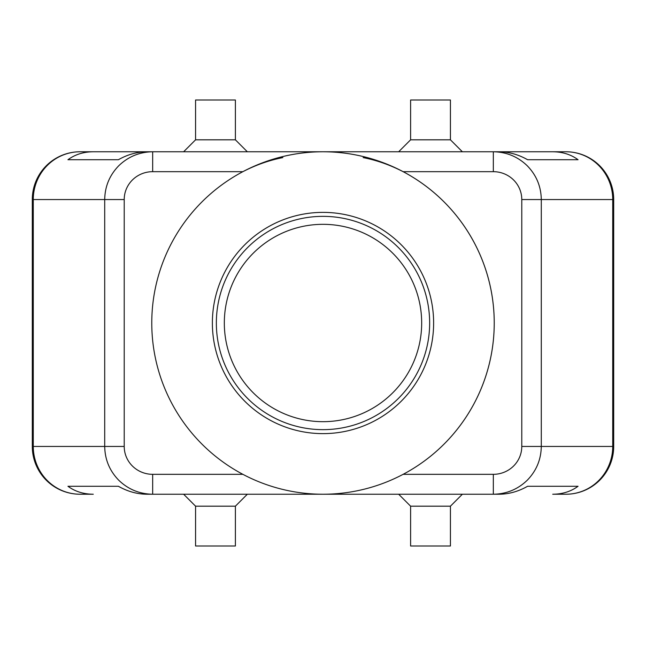 <?xml version="1.0" encoding="UTF-8"?>
<svg xmlns="http://www.w3.org/2000/svg" width="646" height="646" viewBox="0 0 646 646"><rect width="100%" height="100%" fill="white"/><g stroke="black" fill="none" stroke-linecap="round" stroke-linejoin="round"><path stroke-width="0.97" d="M224.323 323A98.677 98.677 0 0 1 323 224.323A98.677 98.677 0 0 1 421.677 323A98.677 98.677 0 0 1 323 421.677A98.677 98.677 0 0 1 224.323 323M493.334 474.325L493.334 494.23C506.488 494.02 517.793 489.353 527.249 480.236C536.398 470.821 541.082 459.556 541.291 446.451L521.782 446.451A28.448 27.875 0 0 1 493.334 474.325L403.136 474.325A171.23 171.23 0 0 0 403.136 171.674L493.334 171.674A28.448 27.875 0 0 1 521.782 199.549L521.782 446.451M521.782 199.549L612.731 199.549A47.788 46.819 -90 0 0 599.02 165.764A47.788 46.819 -90 0 0 565.912 151.77L552.726 151.77C562.488 151.834 570.935 154.491 578.057 159.732L527.612 159.732C518.35 154.491 508.822 151.834 499.027 151.77L152.666 151.77C139.512 151.98 128.207 156.647 118.751 165.764C109.602 175.179 104.918 186.444 104.709 199.549L104.709 446.451L33.269 446.451A47.788 46.819 90 0 0 46.98 480.236A47.788 46.819 90 0 0 80.088 494.23L93.274 494.23C83.512 494.166 75.065 491.509 67.943 486.268L118.388 486.268C127.65 491.509 137.178 494.166 146.973 494.23L152.666 494.23L152.666 474.325A28.448 27.875 180 0 1 124.218 446.451L104.709 446.451C104.918 459.556 109.602 470.821 118.751 480.236C128.207 489.353 139.512 494.02 152.666 494.23L499.027 494.23C508.822 494.166 518.35 491.509 527.612 486.268L578.057 486.268C570.935 491.509 562.488 494.166 552.726 494.23L565.912 494.23A47.788 46.819 -90 0 0 599.02 480.236A47.788 46.819 -90 0 0 612.731 446.451L541.291 446.451L541.291 199.549C541.082 186.444 536.398 175.179 527.249 165.764C517.793 156.647 506.488 151.98 493.334 151.77L493.334 171.674M93.274 151.77L146.973 151.77C137.178 151.834 127.65 154.491 118.388 159.732L67.943 159.732C75.065 154.491 83.512 151.834 93.274 151.77L80.088 151.77A47.788 46.819 90 0 0 46.98 165.764A47.788 46.819 90 0 0 33.269 199.549L124.218 199.549A28.448 27.875 180 0 1 152.666 171.674L152.666 151.77L80.088 151.77A47.788 47.788 0 0 0 46.294 165.764A47.788 47.788 0 0 1 80.088 151.77M565.912 494.23A47.788 47.788 0 0 0 613.7 446.451L613.7 199.549A47.788 47.788 0 0 0 599.706 165.764A47.788 47.788 0 0 1 613.7 199.549L612.731 199.549L612.731 446.451L613.7 446.451A47.788 47.788 0 0 1 565.912 494.23L552.726 494.23M235.394 506.181L235.394 545.999L195.568 545.999L195.568 506.181L235.394 506.181L247.337 494.23M450.432 506.181L410.606 506.181L410.606 545.999L450.432 545.999L450.432 506.181L462.375 494.23M195.568 139.819L235.394 139.819L235.394 100.001L195.568 100.001L195.568 139.819L183.626 151.77M410.606 139.819L410.606 100.001L450.432 100.001L450.432 139.819L410.606 139.819L398.663 151.77M152.666 171.674L242.864 171.674C256.002 164.916 269.334 160.224 282.851 157.6M323 151.77A171.23 171.23 0 0 1 494.23 323A171.23 171.23 0 0 1 323 494.23A171.23 171.23 0 0 1 151.77 323A171.23 171.23 0 0 1 323 151.77M323 433.627A110.627 110.627 0 0 1 212.373 323A110.627 110.627 0 0 1 323 212.373A110.627 110.627 0 0 1 433.627 323A110.627 110.627 0 0 1 323 433.627M323 429.647A106.647 106.647 0 0 1 216.353 323A106.647 106.647 0 0 1 323 216.353A106.647 106.647 0 0 1 429.647 323A106.647 106.647 0 0 1 323 429.647M363.149 157.6C376.666 160.224 389.998 164.916 403.136 171.674M552.726 151.77L493.334 151.77L552.726 151.77M32.3 199.549L32.3 446.451A47.788 47.788 0 0 0 46.294 480.236A47.788 47.788 0 0 1 32.3 446.451L33.269 446.451L33.269 199.549L32.3 199.549A47.788 47.788 0 0 1 46.294 165.764A47.788 47.788 0 0 0 32.3 199.549M80.088 494.23A47.788 47.788 0 0 1 46.294 480.236A47.788 47.788 0 0 0 80.088 494.23L93.274 494.23M67.943 486.268L118.388 486.268M527.612 486.268L578.057 486.268M67.943 159.732L118.388 159.732M527.612 159.732L578.057 159.732M565.912 151.77A47.788 47.788 0 0 1 599.706 165.764A47.788 47.788 0 0 0 565.912 151.77M124.218 446.451L124.218 199.549M242.864 474.325L152.666 474.325M450.432 139.819L462.375 151.77M247.337 151.77L235.394 139.819M398.663 494.23L410.606 506.181M195.568 506.181L183.626 494.23"/></g></svg>
